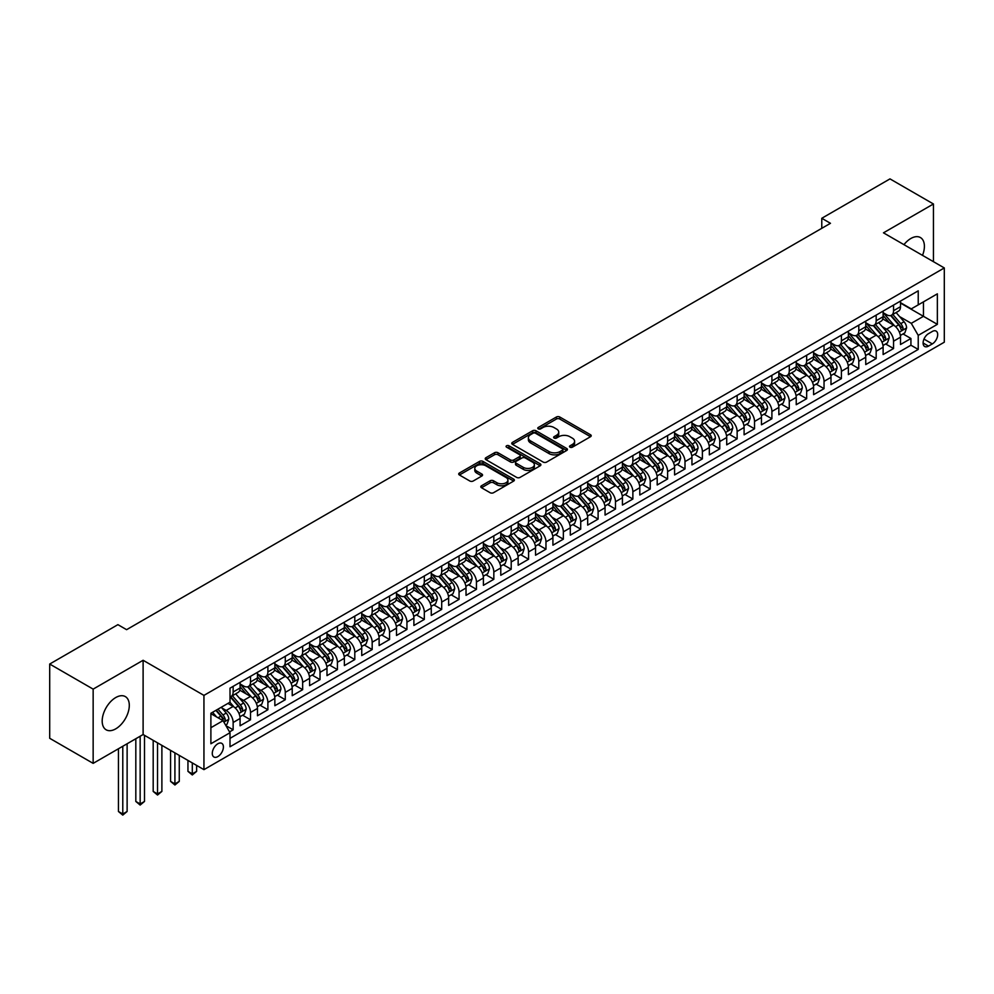 <?xml version="1.0" encoding="UTF-8"?>
<svg xmlns="http://www.w3.org/2000/svg" width="994" height="994" viewBox="0 0 994 994"><rect width="100%" height="100%" fill="white"/><g stroke="black" fill="none" stroke-linecap="round" stroke-linejoin="round"><path stroke-width="1.49" d="M569.997 447.188A1.69 0.969 0 0 0 572.382 447.188L590.511 436.714A2.41 1.392 0 0 0 591.219 435.732A2.41 1.392 0 0 0 590.511 434.751L559.808 417.02A2.41 1.392 0 0 0 556.391 417.02L538.263 427.482A1.69 0.969 0 0 0 537.779 428.178A1.69 0.969 0 0 0 538.263 428.861A1.69 0.969 0 0 0 540.661 428.861L542.997 427.507A7.716 4.461 0 0 1 553.919 427.507L556.478 428.986A7.716 4.461 0 0 1 558.74 432.142A7.716 4.461 0 0 1 556.478 435.297L554.13 436.652A1.69 0.969 0 0 0 553.633 437.335A1.69 0.969 0 0 0 554.13 438.031A1.69 0.969 0 0 0 556.516 438.031L558.864 436.677A7.716 4.461 0 0 1 569.786 436.677L572.345 438.143A7.716 4.461 0 0 1 574.607 441.299A7.716 4.461 0 0 1 572.345 444.455L569.997 445.809A1.69 0.969 0 0 0 569.5 446.492A1.69 0.969 0 0 0 569.997 447.188L569.997 445.809M115.739 728.851A19.172 11.071 120 0 0 128.263 711.965A19.172 11.071 120 0 0 125.331 696.595A19.172 11.071 120 0 0 115.739 697.552A19.172 11.071 120 0 0 103.214 714.45A19.172 11.071 120 0 0 106.159 729.807A19.172 11.071 120 0 0 115.739 728.851M922.519 255.371A19.172 11.071 120 0 0 920.432 237.554A19.172 11.071 120 0 0 910.839 238.498A19.172 11.071 120 0 0 903.956 244.661M217.848 756.596A7.865 4.535 120 0 0 222.979 749.675A7.865 4.535 120 0 0 221.774 743.363A7.865 4.535 120 0 0 217.848 743.76A7.865 4.535 120 0 0 212.704 750.694A7.865 4.535 120 0 0 213.909 756.993A7.865 4.535 120 0 0 217.848 756.596M481.506 485.768A2.41 1.392 0 0 0 480.798 486.749A2.41 1.392 0 0 0 481.506 487.743L490.117 492.713A2.41 1.392 0 0 0 493.533 492.713L513.662 481.084A2.41 1.392 0 0 0 514.37 480.102A2.41 1.392 0 0 0 513.662 479.12L482.96 461.39A2.41 1.392 0 0 0 479.543 461.39L459.414 473.007A2.41 1.392 0 0 0 458.706 474.001A2.41 1.392 0 0 0 459.414 474.983L469.814 480.997A2.41 1.392 0 0 0 473.231 480.997L481.841 476.014A2.41 1.392 0 0 0 482.55 475.033A2.41 1.392 0 0 0 481.841 474.051L476.685 471.069A6.449 3.728 0 0 1 474.797 468.435A6.449 3.728 0 0 1 478.785 464.993A6.449 3.728 0 0 1 485.817 465.801L506.033 477.468A6.449 3.728 0 0 1 507.922 480.102A6.449 3.728 0 0 1 503.933 483.544A6.449 3.728 0 0 1 496.901 482.736L493.533 480.798A2.41 1.392 0 0 0 490.117 480.798L481.506 485.768L481.506 487.743L490.117 482.798L490.117 480.798M143.111 660.277L93.15 689.128L49.7 664.042L49.7 738.293L93.15 763.367L143.111 734.529L203.944 769.642L203.944 695.39L143.111 660.277L143.111 734.529M933.441 261.683L933.441 203.981L883.467 232.832L944.3 267.945L203.944 695.39M933.441 203.981L889.99 178.895L821.777 218.282L821.777 228.322M49.7 664.042L117.913 624.654L126.598 629.674L830.462 223.302L821.777 218.282M543.171 462.086A2.41 1.392 0 0 0 546.588 462.086L566.717 450.456A2.41 1.392 0 0 0 567.425 449.474A2.41 1.392 0 0 0 566.717 448.493L536.014 430.762A2.41 1.392 0 0 0 532.598 430.762L512.469 442.38A2.41 1.392 0 0 0 511.761 443.374A2.41 1.392 0 0 0 512.469 444.355L543.171 462.086M507.251 447.548A1.69 0.969 0 0 1 508.965 447.785L508.965 445.784L540.189 463.8A2.41 1.392 0 0 1 540.898 464.794A2.41 1.392 0 0 1 540.189 465.776L520.061 477.393A2.41 1.392 0 0 1 516.644 477.393L485.942 459.663L494.552 454.73L494.552 452.73L485.942 457.7A2.41 1.392 0 0 0 485.234 458.681A2.41 1.392 0 0 0 485.942 459.663L485.942 457.7M494.552 454.73A2.41 1.392 0 0 1 497.969 454.73L497.969 452.73A2.41 1.392 0 0 0 494.552 452.73M497.969 452.73L510.419 459.911A2.41 1.392 0 0 0 513.836 459.911L519.551 456.619A2.41 1.392 0 0 0 520.247 455.625A2.41 1.392 0 0 0 519.551 454.643L506.58 447.163A1.69 0.969 0 0 1 506.083 446.468A1.69 0.969 0 0 1 507.126 445.573A1.69 0.969 0 0 1 508.965 445.784M229.527 731.895L233.143 729.807L225.924 725.645M221.824 707.927L226.185 710.449A9.828 5.678 60 0 1 233.143 722.489L240.088 718.476L240.088 725.794L250.513 719.78L242.611 715.208M239.206 697.887L243.567 700.41A9.828 5.678 60 0 1 250.513 712.449L257.471 708.436L257.471 715.767L267.895 709.741L259.993 705.181M256.576 687.86L260.95 690.383A9.828 5.678 60 0 1 267.895 702.423L274.853 698.409L274.853 705.728L285.278 699.714L277.363 695.141M273.959 677.821L278.32 680.343A9.828 5.678 60 0 1 285.278 692.383L292.224 688.37L292.224 695.701L302.661 689.674L294.746 685.114M291.341 667.794L295.703 670.304A9.828 5.678 60 0 1 302.661 682.344L309.606 678.33L309.606 685.661L320.031 679.635L312.128 675.075M308.724 657.755L313.085 660.277A9.828 5.678 60 0 1 320.031 672.317L326.989 668.303L326.989 675.622L337.413 669.608L329.511 665.036M326.094 647.728L330.468 650.238A9.828 5.678 60 0 1 337.413 662.277L344.371 658.264L344.371 665.595L354.796 659.569L346.881 655.009M343.477 637.688L347.838 640.211A9.828 5.678 60 0 1 354.796 652.25L361.741 648.237L361.741 655.555L372.178 649.542L364.264 644.969M360.859 627.649L365.22 630.171A9.828 5.678 60 0 1 372.178 642.211L379.124 638.198L379.124 645.528L389.549 639.502L381.646 634.942M378.242 617.622L382.603 620.144A9.828 5.678 60 0 1 389.549 632.184L396.507 628.171L396.507 635.489L406.931 629.475L399.029 624.903M395.612 607.582L399.986 610.105A9.828 5.678 60 0 1 406.931 622.145L413.889 618.131L413.889 625.462L424.314 619.436L416.399 614.876M412.995 597.556L417.356 600.078A9.828 5.678 60 0 1 424.314 612.118L431.259 608.104L431.259 615.423L441.696 609.409L433.782 604.837M430.377 587.516L434.738 590.038A9.828 5.678 60 0 1 441.696 602.078L448.642 598.065L448.642 605.396L459.066 599.37L451.164 594.81M447.76 577.489L452.121 579.999A9.828 5.678 60 0 1 459.066 592.039L466.024 588.026L466.024 595.356L476.449 589.33L468.547 584.77M465.13 567.45L469.491 569.972A9.828 5.678 60 0 1 476.449 582.012L483.395 577.999L483.395 585.317L493.832 579.303L485.917 574.731M482.512 557.423L486.874 559.933A9.828 5.678 60 0 1 493.832 571.972L500.777 567.959L500.777 575.29L511.202 569.264L503.299 564.704M499.895 547.383L504.256 549.906A9.828 5.678 60 0 1 511.202 561.945L518.16 557.932L518.16 565.251L528.584 559.237L520.682 554.664M517.278 537.344L521.639 539.866A9.828 5.678 60 0 1 528.584 551.906L535.542 547.893L535.542 555.224L545.967 549.197L538.065 544.637M534.648 527.317L539.009 529.839A9.828 5.678 60 0 1 545.967 541.879L552.913 537.866L552.913 545.184L563.349 539.17L555.435 534.598M552.03 517.278L556.391 519.8A9.828 5.678 60 0 1 563.349 531.84L570.295 527.826L570.295 535.157L580.72 529.131L572.817 524.571M569.413 507.251L573.774 509.773A9.828 5.678 60 0 1 580.72 521.813L587.678 517.799L587.678 525.118L598.102 519.104L590.2 514.532M586.783 497.211L591.157 499.733A9.828 5.678 60 0 1 598.102 511.773L605.06 507.76L605.06 515.091L615.485 509.065L607.57 504.505M604.166 487.184L608.527 489.694A9.828 5.678 60 0 1 615.485 501.746L622.43 497.721L622.43 505.051L632.867 499.025L624.953 494.465M621.548 477.145L625.909 479.667A9.828 5.678 60 0 1 632.867 491.707L639.813 487.694L639.813 495.012L650.238 488.998L642.335 484.426M638.931 467.118L643.292 469.628A9.828 5.678 60 0 1 650.238 481.668L657.196 477.654L657.196 484.985L667.62 478.959L659.718 474.399M656.301 457.078L660.675 459.601A9.828 5.678 60 0 1 667.62 471.641L674.578 467.627L674.578 474.946L685.003 468.932L677.088 464.36M673.683 447.039L678.045 449.561A9.828 5.678 60 0 1 685.003 461.601L691.948 457.588L691.948 464.919L702.385 458.893L694.471 454.333M691.066 437.012L695.427 439.534A9.828 5.678 60 0 1 702.385 451.574L709.331 447.561L709.331 454.879L719.755 448.866L711.853 444.293M708.449 426.973L712.81 429.495A9.828 5.678 60 0 1 719.755 441.535L726.713 437.522L726.713 444.852L737.138 438.826L729.236 434.266M725.819 416.946L730.192 419.468A9.828 5.678 60 0 1 737.138 431.508L744.096 427.495L744.096 434.813L754.521 428.799L746.606 424.227M743.201 406.906L747.563 409.429A9.828 5.678 60 0 1 754.521 421.468L761.466 417.455L761.466 424.786L771.903 418.76L763.988 414.2M760.584 396.879L764.945 399.389A9.828 5.678 60 0 1 771.903 411.441L778.849 407.428L778.849 414.746L789.273 408.72L781.371 404.16M777.967 386.84L782.328 389.362A9.828 5.678 60 0 1 789.273 401.402L796.231 397.389L796.231 404.707L806.656 398.693L798.754 394.133M795.337 376.813L799.71 379.323A9.828 5.678 60 0 1 806.656 391.363L813.601 387.349L813.601 394.68L824.038 388.654L816.124 384.094M812.719 366.774L817.08 369.296A9.828 5.678 60 0 1 824.038 381.336L830.984 377.322L830.984 384.641L841.409 378.627L833.506 374.055M830.102 356.734L834.463 359.256A9.828 5.678 60 0 1 841.409 371.296L848.367 367.283L848.367 374.614L858.791 368.588L850.889 364.028M847.484 346.707L851.846 349.229A9.828 5.678 60 0 1 858.791 361.269L865.749 357.256L865.749 364.574L876.174 358.561L868.271 353.988M864.855 336.668L869.216 339.19A9.828 5.678 60 0 1 876.174 351.23L883.119 347.217L883.119 354.547L893.556 348.521L893.556 341.203A9.828 5.678 -120 0 0 886.598 329.163L882.237 326.641M885.642 343.961L893.556 348.521M240.088 718.476A9.828 5.678 -120 0 0 233.143 706.436L227.924 703.417M257.471 708.436A9.828 5.678 -120 0 0 250.513 696.396L239.765 690.196M274.853 698.409A9.828 5.678 -120 0 0 267.895 686.357L257.148 680.157M292.224 688.37A9.828 5.678 -120 0 0 285.278 676.33L274.53 670.13M309.606 678.33A9.828 5.678 -120 0 0 302.661 666.291L291.913 660.091M326.989 668.303A9.828 5.678 -120 0 0 320.031 656.264L309.283 650.051M344.371 658.264A9.828 5.678 -120 0 0 337.413 646.224L326.666 640.024M361.741 648.237A9.828 5.678 -120 0 0 354.796 636.197L344.048 629.985M379.124 638.198A9.828 5.678 -120 0 0 372.178 626.158L361.431 619.958M396.507 628.171A9.828 5.678 -120 0 0 389.549 616.131L378.801 609.918M413.889 618.131A9.828 5.678 -120 0 0 406.931 606.091L396.184 599.891M431.259 608.104A9.828 5.678 -120 0 0 424.314 596.065L413.566 589.852M448.642 598.065A9.828 5.678 -120 0 0 441.696 586.025L430.936 579.825M466.024 588.026A9.828 5.678 -120 0 0 459.066 575.986L448.319 569.786M483.395 577.999A9.828 5.678 -120 0 0 476.449 565.959L465.701 559.746M500.777 567.959A9.828 5.678 -120 0 0 493.832 555.919L483.084 549.719M518.16 557.932A9.828 5.678 -120 0 0 511.202 545.892L500.454 539.68M535.542 547.893A9.828 5.678 -120 0 0 528.584 535.853L517.837 529.653M552.913 537.866A9.828 5.678 -120 0 0 545.967 525.826L535.219 519.613M570.295 527.826A9.828 5.678 -120 0 0 563.349 515.787L552.602 509.587M587.678 517.799A9.828 5.678 -120 0 0 580.72 505.76L569.972 499.547M605.06 507.76A9.828 5.678 -120 0 0 598.102 495.72L587.355 489.52M622.43 497.721A9.828 5.678 -120 0 0 615.485 485.681L604.737 479.481M639.813 487.694A9.828 5.678 -120 0 0 632.867 475.654L622.12 469.441M657.196 477.654A9.828 5.678 -120 0 0 650.238 465.614L639.49 459.414M674.578 467.627A9.828 5.678 -120 0 0 667.62 455.587L656.872 449.375M691.948 457.588A9.828 5.678 -120 0 0 685.003 445.548L674.255 439.348M709.331 447.561A9.828 5.678 -120 0 0 702.385 435.521L691.638 429.309M726.713 437.522A9.828 5.678 -120 0 0 719.755 425.482L709.008 419.282M744.096 427.495A9.828 5.678 -120 0 0 737.138 415.455L726.39 409.242M761.466 417.455A9.828 5.678 -120 0 0 754.521 405.415L743.773 399.215M778.849 407.428A9.828 5.678 -120 0 0 771.903 395.376L761.155 389.176M796.231 397.389A9.828 5.678 -120 0 0 789.273 385.349L778.526 379.136M813.601 387.349A9.828 5.678 -120 0 0 806.656 375.31L795.908 369.109M830.984 377.322A9.828 5.678 -120 0 0 824.038 365.283L813.291 359.07M848.367 367.283A9.828 5.678 -120 0 0 841.409 355.243L830.661 349.043M865.749 357.256A9.828 5.678 -120 0 0 858.791 345.216L848.044 339.004M883.119 347.217A9.828 5.678 -120 0 0 876.174 335.177L865.426 328.977M932.31 331.462L928.483 333.673A7.617 4.398 120 0 0 923.513 340.383A7.617 4.398 120 0 0 924.681 346.496A7.617 4.398 120 0 0 928.483 346.111L932.31 343.912A7.617 4.398 120 0 0 937.28 337.19A7.617 4.398 120 0 0 936.112 331.089A7.617 4.398 120 0 0 932.31 331.462M203.944 769.642L944.3 342.197L944.3 267.945M210.89 727.707L223.054 720.675L230.012 732.715L230.012 746.767L918.232 349.428L918.232 335.376L911.274 323.336L899.62 316.601M230.012 732.715L210.89 743.76L210.89 713.257L230.012 702.211L230.012 688.171L918.232 290.832L918.232 304.872L937.354 293.839L937.354 324.342L918.232 335.376M240.088 683.959L243.567 685.959A9.828 5.678 60 0 0 248.488 686.444L255.433 682.431A9.828 5.678 -120 0 0 257.471 677.933L257.471 672.317M257.471 673.92L260.95 675.932A9.828 5.678 60 0 0 265.858 676.417L272.816 672.404A9.828 5.678 -120 0 0 274.853 667.906L274.853 662.277M274.853 663.893L278.32 665.893A9.828 5.678 60 0 0 283.24 666.378L290.198 662.364A9.828 5.678 -120 0 0 292.224 657.866L292.224 652.25M292.224 653.853L295.703 655.866A9.828 5.678 60 0 0 300.623 656.351L307.568 652.337A9.828 5.678 -120 0 0 309.606 647.827L309.606 642.211M309.606 643.814L313.085 645.827A9.828 5.678 60 0 0 317.993 646.311L324.951 642.298A9.828 5.678 -120 0 0 326.989 637.8L326.989 632.184M326.989 633.787L330.468 635.787A9.828 5.678 60 0 0 335.376 636.284L342.334 632.271A9.828 5.678 -120 0 0 344.371 627.761L344.371 622.145M344.371 623.747L347.838 625.76A9.828 5.678 60 0 0 352.758 626.245L359.704 622.232A9.828 5.678 -120 0 0 361.741 617.734L361.741 612.118M361.741 613.72L365.22 615.721A9.828 5.678 60 0 0 370.141 616.205L377.086 612.192A9.828 5.678 -120 0 0 379.124 607.694L379.124 602.078M379.124 603.681L382.603 605.694A9.828 5.678 60 0 0 387.511 606.178L394.469 602.165A9.828 5.678 -120 0 0 396.507 597.667L396.507 592.039M396.507 593.654L399.986 595.654A9.828 5.678 60 0 0 404.893 596.139L411.851 592.126A9.828 5.678 -120 0 0 413.889 587.628L413.889 582.012M413.889 583.615L417.356 585.628A9.828 5.678 60 0 0 422.276 586.112L429.222 582.099A9.828 5.678 -120 0 0 431.259 577.601L431.259 571.972M431.259 573.588L434.738 575.588A9.828 5.678 60 0 0 439.659 576.073L446.604 572.059A9.828 5.678 -120 0 0 448.642 567.562L448.642 561.945M448.642 563.548L452.121 565.561A9.828 5.678 60 0 0 457.029 566.046L463.987 562.032A9.828 5.678 -120 0 0 466.024 557.522L466.024 551.906M466.024 553.509L469.491 555.522A9.828 5.678 60 0 0 474.411 556.006L481.369 551.993A9.828 5.678 -120 0 0 483.395 547.495L483.395 541.879M483.395 543.482L486.874 545.482A9.828 5.678 60 0 0 491.794 545.979L498.739 541.966A9.828 5.678 -120 0 0 500.777 537.456L500.777 531.84M500.777 533.443L504.256 535.455A9.828 5.678 60 0 0 509.176 535.94L516.122 531.927A9.828 5.678 -120 0 0 518.16 527.429L518.16 521.813M518.16 523.416L521.639 525.416A9.828 5.678 60 0 0 526.547 525.913L533.505 521.887A9.828 5.678 -120 0 0 535.542 517.389L535.542 511.773M535.542 513.376L539.009 515.389A9.828 5.678 60 0 0 543.929 515.874L550.887 511.86A9.828 5.678 -120 0 0 552.913 507.362L552.913 501.734M552.913 503.349L556.391 505.35A9.828 5.678 60 0 0 561.312 505.834L568.257 501.821A9.828 5.678 -120 0 0 570.295 497.323L570.295 491.707M570.295 493.31L573.774 495.323A9.828 5.678 60 0 0 578.694 495.807L585.64 491.794A9.828 5.678 -120 0 0 587.678 487.296L587.678 481.668M587.678 483.283L591.157 485.283A9.828 5.678 60 0 0 596.065 485.768L603.023 481.755A9.828 5.678 -120 0 0 605.06 477.257L605.06 471.641M605.06 473.243L608.527 475.256A9.828 5.678 60 0 0 613.447 475.741L620.405 471.728A9.828 5.678 -120 0 0 622.43 467.217L622.43 461.601M622.43 463.204L625.909 465.217A9.828 5.678 60 0 0 630.83 465.701L637.775 461.688A9.828 5.678 -120 0 0 639.813 457.19L639.813 451.574M639.813 453.177L643.292 455.177A9.828 5.678 60 0 0 648.2 455.674L655.158 451.661A9.828 5.678 -120 0 0 657.196 447.151L657.196 441.535M657.196 443.138L660.675 445.15A9.828 5.678 60 0 0 665.582 445.635L672.54 441.622A9.828 5.678 -120 0 0 674.578 437.124L674.578 431.508M674.578 433.111L678.045 435.111A9.828 5.678 60 0 0 682.965 435.608L689.911 431.582A9.828 5.678 -120 0 0 691.948 427.085L691.948 421.468M691.948 423.071L695.427 425.084A9.828 5.678 60 0 0 700.348 425.569L707.293 421.555A9.828 5.678 -120 0 0 709.331 417.058L709.331 411.429M709.331 413.044L712.81 415.045A9.828 5.678 60 0 0 717.718 415.529L724.676 411.516A9.828 5.678 -120 0 0 726.713 407.018L726.713 401.402M726.713 403.005L730.192 405.018A9.828 5.678 60 0 0 735.1 405.502L742.058 401.489A9.828 5.678 -120 0 0 744.096 396.991L744.096 391.363M744.096 392.978L747.563 394.978A9.828 5.678 60 0 0 752.483 395.463L759.428 391.45A9.828 5.678 -120 0 0 761.466 386.952L761.466 381.336M761.466 382.938L764.945 384.951A9.828 5.678 60 0 0 769.865 385.436L776.811 381.423A9.828 5.678 -120 0 0 778.849 376.925L778.849 371.296M778.849 372.899L782.328 374.912A9.828 5.678 60 0 0 787.236 375.397L794.194 371.383A9.828 5.678 -120 0 0 796.231 366.885L796.231 361.269M796.231 362.872L799.71 364.873A9.828 5.678 60 0 0 804.618 365.37L811.576 361.356A9.828 5.678 -120 0 0 813.601 356.846L813.601 351.23M813.601 352.833L817.08 354.846A9.828 5.678 60 0 0 822.001 355.33L828.946 351.317A9.828 5.678 -120 0 0 830.984 346.819L830.984 341.203M830.984 342.806L834.463 344.806A9.828 5.678 60 0 0 839.383 345.303L846.329 341.29A9.828 5.678 -120 0 0 848.367 336.78L848.367 331.164M848.367 332.766L851.846 334.779A9.828 5.678 60 0 0 856.753 335.264L863.711 331.25A9.828 5.678 -120 0 0 865.749 326.753L865.749 321.124M865.749 322.739L869.216 324.74A9.828 5.678 60 0 0 874.136 325.224L881.094 321.211A9.828 5.678 -120 0 0 883.119 316.713L883.119 311.097M230.012 738.343L910.926 345.216L910.926 338.494L900.502 344.508L900.502 337.19A9.828 5.678 -120 0 0 893.556 325.15L882.809 318.937M883.119 312.7L886.598 314.713A9.828 5.678 -120 0 0 891.519 315.197A9.828 5.678 -120 0 0 893.556 310.7L893.556 305.071M891.519 315.197L898.464 311.184A9.828 5.678 -120 0 0 900.502 306.686L900.502 301.058M233.143 686.357L233.143 691.986A9.828 5.678 60 0 1 231.105 696.483A9.828 5.678 60 0 1 230.012 696.881M231.105 696.483L238.051 692.47A9.828 5.678 -120 0 0 240.088 687.972L240.088 682.344M250.513 676.33L250.513 681.946A9.828 5.678 60 0 1 248.488 686.444M267.895 666.291L267.895 671.919A9.828 5.678 60 0 1 265.858 676.417M285.278 656.264L285.278 661.88A9.828 5.678 60 0 1 283.24 666.378M302.661 646.224L302.661 651.84A9.828 5.678 60 0 1 300.623 656.351M320.031 636.197L320.031 641.813A9.828 5.678 60 0 1 317.993 646.311M337.413 626.158L337.413 631.774A9.828 5.678 60 0 1 335.376 636.284M354.796 616.131L354.796 621.747A9.828 5.678 60 0 1 352.758 626.245M372.178 606.091L372.178 611.708A9.828 5.678 60 0 1 370.141 616.205M389.549 596.052L389.549 601.681A9.828 5.678 60 0 1 387.511 606.178M406.931 586.025L406.931 591.641A9.828 5.678 60 0 1 404.893 596.139M424.314 575.986L424.314 581.614A9.828 5.678 60 0 1 422.276 586.112M441.696 565.959L441.696 571.575A9.828 5.678 60 0 1 439.659 576.073M459.066 555.919L459.066 561.535A9.828 5.678 60 0 1 457.029 566.046M476.449 545.892L476.449 551.508A9.828 5.678 60 0 1 474.411 556.006M493.832 535.853L493.832 541.469A9.828 5.678 60 0 1 491.794 545.979M511.202 525.826L511.202 531.442A9.828 5.678 60 0 1 509.176 535.94M528.584 515.787L528.584 521.403A9.828 5.678 60 0 1 526.547 525.913M545.967 505.747L545.967 511.376A9.828 5.678 60 0 1 543.929 515.874M563.349 495.72L563.349 501.336A9.828 5.678 60 0 1 561.312 505.834M580.72 485.681L580.72 491.309A9.828 5.678 60 0 1 578.694 495.807M598.102 475.654L598.102 481.27A9.828 5.678 60 0 1 596.065 485.768M615.485 465.614L615.485 471.243A9.828 5.678 60 0 1 613.447 475.741M632.867 455.587L632.867 461.204A9.828 5.678 60 0 1 630.83 465.701M650.238 445.548L650.238 451.164A9.828 5.678 60 0 1 648.2 455.674M667.62 435.521L667.62 441.137A9.828 5.678 60 0 1 665.582 445.635M685.003 425.482L685.003 431.098A9.828 5.678 60 0 1 682.965 435.608M702.385 415.455L702.385 421.071A9.828 5.678 60 0 1 700.348 425.569M719.755 405.415L719.755 411.031A9.828 5.678 60 0 1 717.718 415.529M737.138 395.376L737.138 401.004A9.828 5.678 60 0 1 735.1 405.502M754.521 385.349L754.521 390.965A9.828 5.678 60 0 1 752.483 395.463M771.903 375.31L771.903 380.938A9.828 5.678 60 0 1 769.865 385.436M789.273 365.283L789.273 370.899A9.828 5.678 60 0 1 787.236 375.397M806.656 355.243L806.656 360.859A9.828 5.678 60 0 1 804.618 365.37M824.038 345.216L824.038 350.832A9.828 5.678 60 0 1 822.001 355.33M841.409 335.177L841.409 340.793A9.828 5.678 60 0 1 839.383 345.303M858.791 325.15L858.791 330.766A9.828 5.678 60 0 1 856.753 335.264M876.174 315.11L876.174 320.727A9.828 5.678 60 0 1 874.136 325.224M876.174 351.23L876.174 358.561M858.791 361.269L858.791 368.588M841.409 371.296L841.409 378.627M824.038 381.336L824.038 388.654M806.656 391.363L806.656 398.693M789.273 401.402L789.273 408.72M771.903 411.441L771.903 418.76M754.521 421.468L754.521 428.799M737.138 431.508L737.138 438.826M719.755 441.535L719.755 448.866M702.385 451.574L702.385 458.893M685.003 461.601L685.003 468.932M667.62 471.641L667.62 478.959M650.238 481.668L650.238 488.998M632.867 491.707L632.867 499.025M615.485 501.746L615.485 509.065M598.102 511.773L598.102 519.104M580.72 521.813L580.72 529.131M563.349 531.84L563.349 539.17M545.967 541.879L545.967 549.197M528.584 551.906L528.584 559.237M511.202 561.945L511.202 569.264M493.832 571.972L493.832 579.303M476.449 582.012L476.449 589.33M459.066 592.039L459.066 599.37M441.696 602.078L441.696 609.409M424.314 612.118L424.314 619.436M406.931 622.145L406.931 629.475M389.549 632.184L389.549 639.502M372.178 642.211L372.178 649.542M354.796 652.25L354.796 659.569M337.413 662.277L337.413 669.608M320.031 672.317L320.031 679.635M302.661 682.344L302.661 689.674M285.278 692.383L285.278 699.714M267.895 702.423L267.895 709.741M250.513 712.449L250.513 719.78M233.143 722.489L233.143 729.807M223.054 720.675L210.89 713.655M911.274 323.336L923.451 316.316L923.451 301.865L937.354 293.839M900.502 303.071L937.354 324.342M900.502 302.673L911.274 308.885L918.232 304.872M93.15 689.128L93.15 763.367M903.024 333.922L910.926 338.494M910.926 345.216L918.232 349.428M570.668 447.424L572.345 446.455A7.716 4.461 0 0 0 574.607 443.312L574.607 441.299M558.74 432.142L558.74 434.142A7.716 4.461 0 0 1 556.478 437.298L554.814 438.267M590.511 434.751L590.511 436.714L559.808 419.033A2.41 1.392 0 0 0 556.391 419.033L538.947 429.11M566.717 448.493L566.717 450.456L536.014 432.763A2.41 1.392 0 0 0 532.598 432.763L512.494 444.368L512.469 442.38M562.455 450.158A1.69 0.969 0 0 0 562.939 449.474A1.69 0.969 0 0 0 562.455 448.791L535.493 433.222A1.69 0.969 0 0 0 533.107 433.222L530.634 434.651A7.716 4.461 0 0 0 528.373 437.807A7.716 4.461 0 0 0 530.634 440.951L549.061 451.587A7.716 4.461 0 0 0 559.982 451.587L562.455 450.158L562.455 452.171A1.69 0.969 0 0 0 562.939 451.487L562.939 449.474M528.373 437.807L528.373 439.808A7.716 4.461 0 0 0 530.634 442.964L530.634 440.951M562.455 452.171L559.982 453.599A7.716 4.461 0 0 1 549.061 453.599L530.634 442.964M497.969 454.73L510.419 461.924A2.41 1.392 0 0 0 513.836 461.924L519.551 458.619A2.41 1.392 0 0 0 520.247 457.638L520.247 455.625M508.965 447.785L540.152 465.788M523.341 467.379A6.449 3.728 0 0 0 530.374 468.186A6.449 3.728 0 0 0 534.362 464.745A6.449 3.728 0 0 0 532.473 462.111L525.341 457.998A2.41 1.392 0 0 0 521.937 457.998L516.221 461.291A2.41 1.392 0 0 0 515.513 462.272A2.41 1.392 0 0 0 516.221 463.266L523.341 467.379L523.341 469.379A6.449 3.728 0 0 0 530.374 470.187A6.449 3.728 0 0 0 534.362 466.745L534.362 464.745M515.513 462.272L515.513 464.285A2.41 1.392 0 0 0 516.221 465.267L516.221 463.266M523.341 469.379L516.221 465.267M507.922 480.102L507.922 482.115A6.449 3.728 0 0 1 503.933 485.557A6.449 3.728 0 0 1 496.901 484.749L493.533 482.798A2.41 1.392 0 0 0 490.117 482.798M474.797 468.435L474.797 470.435A6.449 3.728 0 0 0 476.685 473.069L476.685 471.069M481.817 476.039L476.685 473.069M513.662 479.12L513.662 481.084L482.96 463.403A2.41 1.392 0 0 0 479.543 463.403L459.452 474.995M900.353 335.463L904.851 332.866L906.59 327.858A6.511 3.765 -120 0 0 904.055 321.733L896.103 312.538M894.513 325.783L885.107 314.874A18.799 10.859 -120 0 0 883.119 312.812M889.357 322.715L884.088 316.626A15.606 9.008 -120 0 0 883.119 315.57M890.636 315.545L898.663 324.852A6.511 3.765 60 0 1 900.986 329.337C901.968 330.642 902.664 330.244 903.074 328.132A6.511 3.765 -120 0 0 900.75 323.646L892.811 314.452M891.109 315.396L899.732 325.386A3.317 1.913 60 0 1 900.564 326.691L903.074 328.132M900.986 329.337L901.459 330.107M882.983 345.502L887.468 342.905L889.208 337.885A6.511 3.765 -120 0 0 886.673 331.772L878.733 322.578M877.143 335.81L867.725 324.914A18.799 10.859 -120 0 0 865.749 322.839M871.974 332.754L866.706 326.653A15.606 9.008 -120 0 0 865.749 325.61M873.254 325.585L881.28 334.879A6.511 3.765 60 0 1 883.604 339.364C884.585 340.681 885.281 340.271 885.691 338.159A6.511 3.765 -120 0 0 883.368 333.673L875.428 324.479M873.726 325.436L882.349 335.425A3.317 1.913 60 0 1 883.194 336.717L885.691 338.159M883.604 339.364L884.076 340.147M865.6 355.529L870.085 352.932L871.825 347.925A6.511 3.765 -120 0 0 869.29 341.799L861.351 332.617M859.76 345.85L850.342 334.941A18.799 10.859 -120 0 0 848.367 332.878M854.591 342.793L849.323 336.693A15.606 9.008 -120 0 0 848.367 335.637M855.871 335.612L863.898 344.918A6.511 3.765 60 0 1 866.221 349.403C867.203 350.708 867.899 350.31 868.309 348.198A6.511 3.765 -120 0 0 865.985 343.713L858.046 334.518M856.343 335.463L864.979 345.452A3.317 1.913 60 0 1 865.811 346.757L868.309 348.198M866.221 349.403L866.693 350.174M848.217 365.568L852.715 362.972L854.442 357.952A6.511 3.765 -120 0 0 851.908 351.839L843.968 342.644M842.378 355.877L832.96 344.98A18.799 10.859 -120 0 0 830.984 342.905M837.221 352.82L831.953 346.72A15.606 9.008 -120 0 0 830.984 345.676M838.489 345.651L846.528 354.945A6.511 3.765 60 0 1 848.851 359.43C849.82 360.747 850.516 360.35 850.926 358.238A6.511 3.765 -120 0 0 848.615 353.74L840.663 344.558M838.961 345.502L847.596 355.492A3.317 1.913 60 0 1 848.429 356.784L850.926 358.238M848.851 359.43L849.323 360.213M830.835 375.595L835.333 373.011L837.072 367.991A6.511 3.765 -120 0 0 834.538 361.878L826.598 352.684M824.995 365.916L815.589 355.007A18.799 10.859 -120 0 0 813.601 352.945M819.839 362.86L814.571 356.759A15.606 9.008 -120 0 0 813.601 355.703M821.119 355.69L829.145 364.984A6.511 3.765 60 0 1 831.469 369.47C832.45 370.774 833.146 370.377 833.556 368.265A6.511 3.765 -120 0 0 831.232 363.779L823.293 354.585M821.591 355.529L830.214 365.519A3.317 1.913 60 0 1 831.046 366.823L833.556 368.265M831.469 369.47L831.941 370.24M813.465 385.635L817.95 383.038L819.69 378.018A6.511 3.765 -120 0 0 817.155 371.905L809.215 362.711M807.625 375.943L798.207 365.046A18.799 10.859 -120 0 0 796.231 362.984M802.456 372.887L797.188 366.786A15.606 9.008 -120 0 0 796.231 365.742M803.736 365.717L811.763 375.011A6.511 3.765 60 0 1 814.086 379.509C815.068 380.814 815.763 380.416 816.173 378.304A6.511 3.765 -120 0 0 813.85 373.819L805.91 364.624M804.208 365.568L812.831 375.558A3.317 1.913 60 0 1 813.676 376.85L816.173 378.304M814.086 379.509L814.558 380.28M796.082 395.662L800.568 393.077L802.307 388.058A6.511 3.765 -120 0 0 799.772 381.944L791.833 372.75M790.242 385.983L780.824 375.086A18.799 10.859 -120 0 0 778.849 373.011M785.074 382.926L779.805 376.825A15.606 9.008 -120 0 0 778.849 375.782M786.353 375.757L794.392 385.051A6.511 3.765 60 0 1 796.703 389.536C797.685 390.853 798.381 390.443 798.791 388.331A6.511 3.765 -120 0 0 796.467 383.846L788.528 374.651M786.826 375.595L795.461 385.597A3.317 1.913 60 0 1 796.293 386.89L798.791 388.331M796.703 389.536L797.188 390.307M778.7 405.701L783.197 403.104L784.937 398.085A6.511 3.765 -120 0 0 782.39 391.971L774.45 382.777M772.86 396.022L763.442 385.113A18.799 10.859 -120 0 0 761.466 383.05M767.703 392.953L762.435 386.865A15.606 9.008 -120 0 0 761.466 385.809M768.971 385.784L777.01 395.09A6.511 3.765 60 0 1 779.333 399.576C780.302 400.88 780.998 400.483 781.421 398.37A6.511 3.765 -120 0 0 779.097 393.885L771.158 384.69M769.443 385.635L778.078 395.624A3.317 1.913 60 0 1 778.911 396.929L781.421 398.37M779.333 399.576L779.805 400.346M761.329 415.728L765.815 413.144L767.554 408.124A6.511 3.765 -120 0 0 765.02 402.011L757.08 392.816M755.49 406.049L746.072 395.152A18.799 10.859 -120 0 0 744.096 393.077M750.321 402.992L745.053 396.892A15.606 9.008 -120 0 0 744.096 395.848M751.601 395.823L759.627 405.117A6.511 3.765 60 0 1 761.951 409.603C762.932 410.92 763.628 410.51 764.038 408.397A6.511 3.765 -120 0 0 761.715 403.912L753.775 394.717M752.073 395.674L760.696 405.664A3.317 1.913 60 0 1 761.541 406.956L764.038 408.397M761.951 409.603L762.423 410.373M743.947 425.767L748.432 423.171L750.172 418.163A6.511 3.765 -120 0 0 747.637 412.038L739.698 402.843M738.107 416.088L728.689 405.179A18.799 10.859 -120 0 0 726.713 403.117M732.938 413.019L727.67 406.931A15.606 9.008 -120 0 0 726.713 405.875M734.218 405.85L742.245 415.157A6.511 3.765 60 0 1 744.568 419.642C745.55 420.947 746.245 420.549 746.656 418.437A6.511 3.765 -120 0 0 744.332 413.951L736.392 404.757M734.69 405.701L743.313 415.691A3.317 1.913 60 0 1 744.158 416.995L746.656 418.437M744.568 419.642L745.04 420.412M726.564 435.807L731.05 433.21L732.789 428.19A6.511 3.765 -120 0 0 730.255 422.077L722.315 412.883M720.725 426.115L711.306 415.219A18.799 10.859 -120 0 0 709.331 413.144M715.556 423.059L710.288 416.958A15.606 9.008 -120 0 0 709.331 415.914M716.836 415.89L724.874 425.183A6.511 3.765 60 0 1 727.186 429.669C728.167 430.986 728.863 430.576 729.273 428.464A6.511 3.765 -120 0 0 726.949 423.978L719.01 414.784M717.308 415.74L725.943 425.73A3.317 1.913 60 0 1 726.776 427.022L729.273 428.464M727.186 429.669L727.67 430.452M709.182 445.834L713.68 443.237L715.419 438.23A6.511 3.765 -120 0 0 712.872 432.104L704.932 422.922M703.342 436.155L693.924 425.246A18.799 10.859 -120 0 0 691.948 423.183M698.186 433.098L692.917 426.998A15.606 9.008 -120 0 0 691.948 425.941M699.453 425.917L707.492 435.223A6.511 3.765 60 0 1 709.815 439.708C710.797 441.013 711.48 440.615 711.903 438.503A6.511 3.765 -120 0 0 709.579 434.018L701.64 424.823M699.925 425.767L708.56 435.757A3.317 1.913 60 0 1 709.393 437.062L711.903 438.503M709.815 439.708L710.288 440.479M691.812 455.873L696.297 453.276L698.036 448.257A6.511 3.765 -120 0 0 695.502 442.144L687.562 432.949M685.972 446.182L676.554 435.285A18.799 10.859 -120 0 0 674.578 433.21M680.803 443.125L675.535 437.025A15.606 9.008 -120 0 0 674.578 435.981M682.083 435.956L690.109 445.25A6.511 3.765 60 0 1 692.433 449.735C693.414 451.052 694.11 450.655 694.52 448.542A6.511 3.765 -120 0 0 692.197 444.045L684.257 434.863M682.555 435.807L691.178 445.797A3.317 1.913 60 0 1 692.023 447.089L694.52 448.542M692.433 449.735L692.905 450.518M674.429 465.9L678.914 463.316L680.654 458.296A6.511 3.765 -120 0 0 678.119 452.183L670.18 442.989M668.589 456.221L659.171 445.312A18.799 10.859 -120 0 0 657.196 443.249M663.42 453.165L658.152 447.064A15.606 9.008 -120 0 0 657.196 446.008M664.7 445.995L672.727 455.289A6.511 3.765 60 0 1 675.05 459.775C676.032 461.079 676.728 460.682 677.138 458.569A6.511 3.765 -120 0 0 674.814 454.084L666.875 444.89M665.172 445.834L673.808 455.824A3.317 1.913 60 0 1 674.64 457.128L677.138 458.569M675.05 459.775L675.522 460.545M657.046 475.94L661.544 473.343L663.271 468.323A6.511 3.765 -120 0 0 660.737 462.21L652.797 453.016M651.207 466.248L641.789 455.351A18.799 10.859 -120 0 0 639.813 453.289M646.038 463.192L640.782 457.091A15.606 9.008 -120 0 0 639.813 456.047M647.318 456.022L655.357 465.316A6.511 3.765 60 0 1 657.68 469.814C658.649 471.119 659.345 470.721 659.755 468.609A6.511 3.765 -120 0 0 657.432 464.123L649.492 454.929M647.79 455.873L656.425 465.863A3.317 1.913 60 0 1 657.258 467.155L659.755 468.609M657.68 469.814L658.152 470.584M639.664 485.967L644.162 483.382L645.901 478.362A6.511 3.765 -120 0 0 643.354 472.249L635.414 463.055M633.824 476.288L624.406 465.378A18.799 10.859 -120 0 0 622.43 463.316M628.668 473.231L623.4 467.13A15.606 9.008 -120 0 0 622.43 466.087M629.935 466.062L637.974 475.356A6.511 3.765 60 0 1 640.298 479.841C641.279 481.158 641.975 480.748 642.385 478.636A6.511 3.765 -120 0 0 640.061 474.15L632.122 464.956M630.407 465.9L639.043 475.902A3.317 1.913 60 0 1 639.875 477.195L642.385 478.636M640.298 479.841L640.77 480.611M622.294 496.006L626.779 493.409L628.519 488.389A6.511 3.765 -120 0 0 625.984 482.276L618.044 473.082M616.454 486.327L607.036 475.418A18.799 10.859 -120 0 0 605.06 473.355M611.285 483.258L606.017 477.157A15.606 9.008 -120 0 0 605.06 476.114M612.565 476.089L620.591 485.395A6.511 3.765 60 0 1 622.915 489.88C623.897 491.185 624.592 490.787 625.002 488.675A6.511 3.765 -120 0 0 622.679 484.19L614.739 474.995M613.037 475.94L621.66 485.929A3.317 1.913 60 0 1 622.505 487.234L625.002 488.675M622.915 489.88L623.387 490.651M604.911 506.033L609.397 503.449L611.136 498.429A6.511 3.765 -120 0 0 608.601 492.316L600.662 483.121M599.071 496.354L589.653 485.457A18.799 10.859 -120 0 0 587.678 483.382M593.903 493.297L588.634 487.197A15.606 9.008 -120 0 0 587.678 486.153M595.182 486.128L603.209 495.422A6.511 3.765 60 0 1 605.532 499.907C606.514 501.224 607.21 500.814 607.62 498.702A6.511 3.765 -120 0 0 605.296 494.217L597.357 485.022M595.654 485.979L604.29 495.969A3.317 1.913 60 0 1 605.122 497.261L607.62 498.702M605.532 499.907L606.005 500.678M587.529 516.072L592.026 513.476L593.753 508.468A6.511 3.765 -120 0 0 591.219 502.343L583.279 493.148M581.689 506.393L572.271 495.484A18.799 10.859 -120 0 0 570.295 493.422M576.52 503.324L571.264 497.236A15.606 9.008 -120 0 0 570.295 496.18M577.8 496.155L585.839 505.461A6.511 3.765 60 0 1 588.162 509.947C589.131 511.251 589.827 510.854 590.237 508.742A6.511 3.765 -120 0 0 587.926 504.256L579.974 495.062M578.272 496.006L586.907 505.996A3.317 1.913 60 0 1 587.74 507.3L590.237 508.742M588.162 509.947L588.634 510.717M570.146 526.112L574.644 523.515L576.383 518.495A6.511 3.765 -120 0 0 573.849 512.382L565.897 503.188M564.306 516.42L554.888 505.524A18.799 10.859 -120 0 0 552.913 503.449M559.15 513.364L553.882 507.263A15.606 9.008 -120 0 0 552.913 506.219M560.43 506.194L568.456 515.488A6.511 3.765 60 0 1 570.78 519.974C571.761 521.291 572.457 520.881 572.867 518.769A6.511 3.765 -120 0 0 570.544 514.283L562.604 505.089M560.902 506.045L569.525 516.035A3.317 1.913 60 0 1 570.357 517.327L572.867 518.769M570.78 519.974L571.252 520.744M552.776 536.139L557.261 533.542L559.001 528.535A6.511 3.765 -120 0 0 556.466 522.409L548.526 513.227M546.936 526.46L537.518 515.551A18.799 10.859 -120 0 0 535.542 513.488M541.767 523.403L536.499 517.302A15.606 9.008 -120 0 0 535.542 516.246M543.047 516.221L551.074 525.528A6.511 3.765 60 0 1 553.397 530.013C554.379 531.318 555.074 530.92 555.484 528.808A6.511 3.765 -120 0 0 553.161 524.323L545.221 515.128M543.519 516.072L552.142 526.062A3.317 1.913 60 0 1 552.987 527.367L555.484 528.808M553.397 530.013L553.869 530.784M535.393 546.178L539.879 543.581L541.618 538.562A6.511 3.765 -120 0 0 539.083 532.449L531.144 523.254M529.553 536.487L520.135 525.59A18.799 10.859 -120 0 0 518.16 523.515M524.385 533.43L519.116 527.329A15.606 9.008 -120 0 0 518.16 526.286M525.664 526.261L533.691 535.555A6.511 3.765 60 0 1 536.014 540.04C536.996 541.357 537.692 540.96 538.102 538.847A6.511 3.765 -120 0 0 535.778 534.35L527.839 525.167M526.137 526.112L534.772 536.101A3.317 1.913 60 0 1 535.604 537.394L538.102 538.847M536.014 540.04L536.487 540.823M518.011 556.205L522.509 553.621L524.236 548.601A6.511 3.765 -120 0 0 521.701 542.488L513.761 533.293M512.171 546.526L502.753 535.617A18.799 10.859 -120 0 0 500.777 533.554M507.015 543.469L501.746 537.369A15.606 9.008 -120 0 0 500.777 536.313M508.282 536.288L516.321 545.594A6.511 3.765 60 0 1 518.644 550.08C519.613 551.384 520.309 550.987 520.719 548.874A6.511 3.765 -120 0 0 518.408 544.389L510.456 535.194M508.754 536.139L517.389 546.128A3.317 1.913 60 0 1 518.222 547.433L520.719 548.874M518.644 550.08L519.116 550.85M500.628 566.245L505.126 563.648L506.865 558.628A6.511 3.765 -120 0 0 504.331 552.515L496.391 543.32M494.788 556.553L485.383 545.656A18.799 10.859 -120 0 0 483.395 543.594M489.632 553.496L484.364 547.396A15.606 9.008 -120 0 0 483.395 546.352M490.912 546.327L498.938 555.621A6.511 3.765 60 0 1 501.262 560.119C502.243 561.424 502.939 561.026 503.349 558.914A6.511 3.765 -120 0 0 501.026 554.428L493.086 545.234M491.384 546.178L500.007 556.168A3.317 1.913 60 0 1 500.839 557.46L503.349 558.914M501.262 560.119L501.734 560.889M483.258 576.271L487.743 573.687L489.483 568.667A6.511 3.765 -120 0 0 486.948 562.554L479.009 553.36M477.418 566.592L468 555.683A18.799 10.859 -120 0 0 466.024 553.621M472.249 563.536L466.981 557.435A15.606 9.008 -120 0 0 466.024 556.391M473.529 556.367L481.556 565.661A6.511 3.765 60 0 1 483.879 570.146C484.861 571.463 485.557 571.053 485.967 568.941A6.511 3.765 -120 0 0 483.643 564.455L475.704 555.261M474.001 556.205L482.624 566.207A3.317 1.913 60 0 1 483.469 567.499L485.967 568.941M483.879 570.146L484.351 570.916M465.875 586.311L470.361 583.714L472.1 578.694A6.511 3.765 -120 0 0 469.566 572.581L461.626 563.387M460.036 576.632L450.617 565.723A18.799 10.859 -120 0 0 448.642 563.66M454.867 573.563L449.599 567.462A15.606 9.008 -120 0 0 448.642 566.418M456.147 566.394L464.186 575.7A6.511 3.765 60 0 1 466.497 580.185C467.478 581.49 468.174 581.092 468.584 578.98A6.511 3.765 -120 0 0 466.261 574.495L458.321 565.3M456.619 566.245L465.254 576.234A3.317 1.913 60 0 1 466.087 577.539L468.584 578.98M466.497 580.185L466.981 580.956M448.493 596.338L452.991 593.753L454.73 588.734A6.511 3.765 -120 0 0 452.183 582.621L444.243 573.426M442.653 586.659L433.235 575.762A18.799 10.859 -120 0 0 431.259 573.687M437.497 583.602L432.228 577.502A15.606 9.008 -120 0 0 431.259 576.458M438.764 576.433L446.803 585.727A6.511 3.765 60 0 1 449.126 590.212C450.096 591.529 450.791 591.119 451.214 589.007A6.511 3.765 -120 0 0 448.89 584.522L440.951 575.327M439.236 576.271L447.872 586.274A3.317 1.913 60 0 1 448.704 587.566L451.214 589.007M449.126 590.212L449.599 590.983M431.123 606.377L435.608 603.78L437.348 598.773A6.511 3.765 -120 0 0 434.813 592.648L426.873 583.453M425.283 596.698L415.865 585.789A18.799 10.859 -120 0 0 413.889 583.726M420.114 593.629L414.846 587.541A15.606 9.008 -120 0 0 413.889 586.485M421.394 586.46L429.42 595.766A6.511 3.765 60 0 1 431.744 600.252C432.725 601.556 433.421 601.159 433.831 599.047A6.511 3.765 -120 0 0 431.508 594.561L423.568 585.367M421.866 586.311L430.489 596.301A3.317 1.913 60 0 1 431.334 597.605L433.831 599.047M431.744 600.252L432.216 601.022M413.74 616.417L418.226 613.82L419.965 608.8A6.511 3.765 -120 0 0 417.43 602.687L409.491 593.493M407.9 606.725L398.482 595.828A18.799 10.859 -120 0 0 396.507 593.753M402.732 603.669L397.463 597.568A15.606 9.008 -120 0 0 396.507 596.524M404.011 596.499L412.038 605.793A6.511 3.765 60 0 1 414.361 610.279C415.343 611.596 416.039 611.186 416.449 609.073A6.511 3.765 -120 0 0 414.125 604.588L406.186 595.394M404.483 596.35L413.106 606.34A3.317 1.913 60 0 1 413.951 607.632L416.449 609.073M414.361 610.279L414.833 611.049M396.357 626.444L400.843 623.847L402.582 618.84A6.511 3.765 -120 0 0 400.048 612.714L392.108 603.532M390.518 616.765L381.1 605.855A18.799 10.859 -120 0 0 379.124 603.793M385.349 613.708L380.081 607.607A15.606 9.008 -120 0 0 379.124 606.551M386.629 606.526L394.668 615.833A6.511 3.765 60 0 1 396.979 620.318C397.96 621.623 398.656 621.225 399.066 619.113A6.511 3.765 -120 0 0 396.743 614.627L388.803 605.433M387.101 606.377L395.736 616.367A3.317 1.913 60 0 1 396.569 617.672L399.066 619.113M396.979 620.318L397.463 621.088M378.975 636.483L383.473 633.886L385.212 628.867A6.511 3.765 -120 0 0 382.665 622.753L374.726 613.559M373.135 626.792L363.717 615.895A18.799 10.859 -120 0 0 361.741 613.82M367.979 623.735L362.711 617.634A15.606 9.008 -120 0 0 361.741 616.591M369.246 616.566L377.285 625.86A6.511 3.765 60 0 1 379.609 630.345C380.578 631.662 381.274 631.265 381.696 629.152A6.511 3.765 -120 0 0 379.373 624.654L371.433 615.46M369.718 616.417L378.354 626.406A3.317 1.913 60 0 1 379.186 627.699L381.696 629.152M379.609 630.345L380.081 631.128M361.605 646.51L366.09 643.926L367.83 638.906A6.511 3.765 -120 0 0 365.295 632.793L357.355 623.598M355.765 636.831L346.347 625.922A18.799 10.859 -120 0 0 344.371 623.859M350.596 633.774L345.328 627.674A15.606 9.008 -120 0 0 344.371 626.618M351.876 626.593L359.903 635.899A6.511 3.765 60 0 1 362.226 640.384C363.208 641.689 363.903 641.292 364.313 639.179A6.511 3.765 -120 0 0 361.99 634.694L354.05 625.499M352.348 626.444L360.971 636.433A3.317 1.913 60 0 1 361.816 637.738L364.313 639.179M362.226 640.384L362.698 641.155M344.222 656.549L348.708 653.953L350.447 648.933A6.511 3.765 -120 0 0 347.912 642.82L339.973 633.625M338.382 646.858L328.964 635.961A18.799 10.859 -120 0 0 326.989 633.899M333.214 643.801L327.945 637.701A15.606 9.008 -120 0 0 326.989 636.657M334.493 636.632L342.52 645.926A6.511 3.765 60 0 1 344.843 650.424C345.825 651.729 346.521 651.331 346.931 649.219A6.511 3.765 -120 0 0 344.607 644.733L336.668 635.539M334.966 636.483L343.601 646.473A3.317 1.913 60 0 1 344.433 647.765L346.931 649.219M344.843 650.424L345.316 651.194M326.84 666.576L331.337 663.992L333.065 658.972A6.511 3.765 -120 0 0 330.53 652.859L322.59 643.665M321 656.897L311.582 645.988A18.799 10.859 -120 0 0 309.606 643.926M315.831 653.841L310.575 647.74A15.606 9.008 -120 0 0 309.606 646.696M317.111 646.672L325.15 655.965A6.511 3.765 60 0 1 327.473 660.451C328.442 661.768 329.138 661.358 329.548 659.246A6.511 3.765 -120 0 0 327.225 654.76L319.285 645.566M317.583 646.51L326.218 656.512A3.317 1.913 60 0 1 327.051 657.804L329.548 659.246M327.473 660.451L327.945 661.221M309.457 676.616L313.955 674.019L315.694 668.999A6.511 3.765 -120 0 0 313.147 662.886L305.208 653.692M303.617 666.937L294.199 656.028A18.799 10.859 -120 0 0 292.224 653.965M298.461 663.868L293.193 657.767A15.606 9.008 -120 0 0 292.224 656.723M299.728 656.699L307.767 666.005A6.511 3.765 60 0 1 310.091 670.49C311.072 671.795 311.756 671.397 312.178 669.285A6.511 3.765 -120 0 0 309.855 664.8L301.915 655.605M300.2 656.549L308.836 666.539A3.317 1.913 60 0 1 309.668 667.844L312.178 669.285M310.091 670.49L310.563 671.261M292.087 686.643L296.572 684.058L298.312 679.039A6.511 3.765 -120 0 0 295.777 672.926L287.838 663.731M286.247 676.964L276.829 666.067A18.799 10.859 -120 0 0 274.853 663.992M281.078 673.907L275.81 667.806A15.606 9.008 -120 0 0 274.853 666.763M282.358 666.738L290.385 676.032A6.511 3.765 60 0 1 292.708 680.517C293.69 681.834 294.386 681.424 294.796 679.312A6.511 3.765 -120 0 0 292.472 674.827L284.532 665.632M282.83 666.576L291.453 676.579A3.317 1.913 60 0 1 292.298 677.871L294.796 679.312M292.708 680.517L293.18 681.288M192.302 762.92L192.302 773.866L196.638 771.356L196.638 765.43M196.638 771.356L192.302 774.96L187.953 771.356L187.953 760.41M187.953 771.356L192.302 773.866L192.302 774.96M274.704 696.682L279.19 694.085L280.929 689.066A6.511 3.765 -120 0 0 278.395 682.953L270.455 673.758M268.865 687.003L259.446 676.094A18.799 10.859 -120 0 0 257.471 674.031M263.696 683.934L258.428 677.846A15.606 9.008 -120 0 0 257.471 676.79M264.976 676.765L273.002 686.071A6.511 3.765 60 0 1 275.326 690.557C276.307 691.861 277.003 691.464 277.413 689.351A6.511 3.765 -120 0 0 275.089 684.866L267.15 675.671M265.448 676.616L274.083 686.606A3.317 1.913 60 0 1 274.916 687.91L277.413 689.351M275.326 690.557L275.798 691.327M174.919 752.893L174.919 783.893L179.268 781.383L179.268 755.39M179.268 781.383L174.919 784.999L170.57 781.383L170.57 750.383M170.57 781.383L174.919 783.893L174.919 784.999M257.322 706.722L261.82 704.125L263.547 699.105A6.511 3.765 -120 0 0 261.012 692.992L253.072 683.797M251.482 697.03L242.064 686.133A18.799 10.859 -120 0 0 240.088 684.058M246.313 693.974L241.057 687.873A15.606 9.008 -120 0 0 240.088 686.829M247.593 686.804L255.632 696.098A6.511 3.765 60 0 1 257.955 700.584C258.925 701.901 259.62 701.491 260.03 699.378A6.511 3.765 -120 0 0 257.719 694.893L249.767 685.698M248.065 686.655L256.7 696.645A3.317 1.913 60 0 1 257.533 697.937L260.03 699.378M257.955 700.584L258.428 701.354M157.537 742.853L157.537 793.933L161.885 791.423L161.885 745.363M161.885 791.423L157.537 795.026L153.188 791.423L153.188 740.344M153.188 791.423L157.537 793.933L157.537 795.026M239.939 716.749L244.437 714.152L246.177 709.144A6.511 3.765 -120 0 0 243.642 703.019L235.69 693.824M234.099 707.069L229.949 702.249M228.943 704L228.26 703.23M230.223 696.831L238.249 706.138A6.511 3.765 60 0 1 240.573 710.623C241.554 711.928 242.25 711.53 242.66 709.418A6.511 3.765 -120 0 0 240.337 704.932L232.397 695.738M230.695 696.682L239.318 706.672A3.317 1.913 60 0 1 240.15 707.976L242.66 709.418M240.573 710.623L241.045 711.393M140.154 736.231L140.154 803.96L144.503 801.45L144.503 735.324M144.503 801.45L140.154 805.065L135.818 801.45L135.818 738.741M135.818 801.45L140.154 803.96L140.154 805.065M225.576 725.048L227.054 724.191L228.794 719.171A6.511 3.765 -120 0 0 226.259 713.058L221.252 707.268M216.593 716.947L212.567 712.288M211.56 714.04L210.89 713.27M215.872 710.375L220.867 716.165A6.511 3.765 60 0 1 223.19 720.65C224.172 721.967 224.868 721.569 225.278 719.457A6.511 3.765 -120 0 0 222.954 714.959L217.959 709.182M216.27 710.151L221.935 716.711A3.317 1.913 60 0 1 222.78 718.003L225.278 719.457M223.19 720.65L223.662 721.433M122.784 746.27L122.784 813.999L127.12 811.489L127.12 743.76M127.12 811.489L122.784 815.105L118.435 811.489L118.435 748.78M118.435 811.489L122.784 813.999L122.784 815.105M226.185 710.449L233.143 706.436M243.567 700.41L250.513 696.396M260.95 690.383L267.895 686.357M278.32 680.343L285.278 676.33M295.703 670.304L302.661 666.291M313.085 660.277L320.031 656.264M330.468 650.238L337.413 646.224M347.838 640.211L354.796 636.197M365.22 630.171L372.178 626.158M382.603 620.144L389.549 616.131M399.986 610.105L406.931 606.091M417.356 600.078L424.314 596.065M434.738 590.038L441.696 586.025M452.121 579.999L459.066 575.986M469.491 569.972L476.449 565.959M486.874 559.933L493.832 555.919M504.256 549.906L511.202 545.892M521.639 539.866L528.584 535.853M539.009 529.839L545.967 525.826M556.391 519.8L563.349 515.787M573.774 509.773L580.72 505.76M591.157 499.733L598.102 495.72M608.527 489.694L615.485 485.681M625.909 479.667L632.867 475.654M643.292 469.628L650.238 465.614M660.675 459.601L667.62 455.587M678.045 449.561L685.003 445.548M695.427 439.534L702.385 435.521M712.81 429.495L719.755 425.482M730.192 419.468L737.138 415.455M747.563 409.429L754.521 405.415M764.945 399.389L771.903 395.376M782.328 389.362L789.273 385.349M799.71 379.323L806.656 375.31M817.08 369.296L824.038 365.283M834.463 359.256L841.409 355.243M851.846 349.229L858.791 345.216M869.216 339.19L876.174 335.177M886.598 329.163L893.556 325.15M893.556 310.7L900.502 306.686M233.143 691.986L240.088 687.972M250.513 681.946L257.471 677.933M267.895 671.919L274.853 667.906M285.278 661.88L292.224 657.866M302.661 651.84L309.606 647.827M320.031 641.813L326.989 637.8M337.413 631.774L344.371 627.761M354.796 621.747L361.741 617.734M372.178 611.708L379.124 607.694M389.549 601.681L396.507 597.667M406.931 591.641L413.889 587.628M424.314 581.614L431.259 577.601M441.696 571.575L448.642 567.562M459.066 561.535L466.024 557.522M476.449 551.508L483.395 547.495M493.832 541.469L500.777 537.456M511.202 531.442L518.16 527.429M528.584 521.403L535.542 517.389M545.967 511.376L552.913 507.362M563.349 501.336L570.295 497.323M580.72 491.309L587.678 487.296M598.102 481.27L605.06 477.257M615.485 471.243L622.43 467.217M632.867 461.204L639.813 457.19M650.238 451.164L657.196 447.151M667.62 441.137L674.578 437.124M685.003 431.098L691.948 427.085M702.385 421.071L709.331 417.058M719.755 411.031L726.713 407.018M737.138 401.004L744.096 396.991M754.521 390.965L761.466 386.952M771.903 380.938L778.849 376.925M789.273 370.899L796.231 366.885M806.656 360.859L813.601 356.846M824.038 350.832L830.984 346.819M841.409 340.793L848.367 336.78M858.791 330.766L865.749 326.753M876.174 320.727L883.119 316.713M893.556 341.203L900.502 337.19M923.973 339.091L932.31 343.912M923.103 343.005L928.483 346.111M572.345 446.455L572.345 444.455M554.13 438.031L554.13 436.652M556.478 437.298L556.478 435.297M538.263 428.861L538.263 427.482M556.391 419.033L556.391 417.02M559.808 419.033L559.808 417.02M532.598 432.763L532.598 430.762M536.014 432.763L536.014 430.762M549.061 453.599L549.061 451.587M559.982 453.599L559.982 451.587M510.419 461.924L510.419 459.911M513.836 461.924L513.836 459.911M519.551 458.619L519.551 456.619M540.189 465.776L540.189 463.8M493.533 482.798L493.533 480.798M496.901 484.749L496.901 482.736M481.841 476.014L481.841 474.051M459.414 474.983L459.414 473.007M479.543 463.403L479.543 461.39M482.96 463.403L482.96 461.39M899.359 332.12L906.54 327.983M885.107 314.874L886.002 314.365M900.75 323.646L904.055 321.733M895.557 326.641L898.663 324.852M881.989 342.16L889.17 338.01M867.725 324.914L868.619 324.392M883.368 333.673L886.673 331.772M878.174 336.68L881.28 334.879M864.606 352.187L871.788 348.049M850.342 334.941L851.237 334.431M865.985 343.713L869.29 341.799M860.792 346.707L863.898 344.918M847.223 362.226L854.405 358.076M832.96 344.98L833.854 344.458M848.615 353.74L851.908 351.839M843.421 356.747L846.528 354.945M829.853 372.253L837.023 368.115M815.589 355.007L816.484 354.498M831.232 363.779L834.538 361.878M826.039 366.774L829.145 364.984M812.471 382.292L819.652 378.142M798.207 365.046L799.101 364.525M813.85 373.819L817.155 371.905M808.656 376.813L811.763 375.011M795.088 392.332L802.27 388.182M780.824 375.086L781.719 374.564M796.467 383.846L799.772 381.944M791.286 386.84L794.392 385.051M777.706 402.359L784.887 398.221M763.442 385.113L764.336 384.591M779.097 393.885L782.39 391.971M773.904 396.879L777.01 395.09M760.335 412.398L767.505 408.248M746.072 395.152L746.966 394.63M761.715 403.912L765.02 402.011M756.521 406.906L759.627 405.117M742.953 422.425L750.135 418.288M728.689 405.179L729.584 404.67M744.332 413.951L747.637 412.038M739.138 416.946L742.245 415.157M725.57 432.465L732.752 428.315M711.306 415.219L712.201 414.697M726.949 423.978L730.255 422.077M721.768 426.985L724.874 425.183M708.188 442.492L715.369 438.354M693.924 425.246L694.818 424.736M709.579 434.018L712.872 432.104M704.386 437.012L707.492 435.223M690.818 452.531L697.987 448.381M676.554 435.285L677.448 434.763M692.197 444.045L695.502 442.144M687.003 447.051L690.109 445.25M673.435 462.558L680.617 458.42M659.171 445.312L660.066 444.803M674.814 454.084L678.119 452.183M669.621 457.078L672.727 455.289M656.052 472.597L663.234 468.447M641.789 455.351L642.683 454.83M657.432 464.123L660.737 462.21M652.25 467.118L655.357 465.316M638.67 482.637L645.851 478.487M624.406 465.378L625.301 464.869M640.061 474.15L643.354 472.249M634.868 477.145L637.974 475.356M621.3 492.664L628.469 488.526M607.036 475.418L607.93 474.896M622.679 484.19L625.984 482.276M617.485 487.184L620.591 485.395M603.917 502.703L611.099 498.553M589.653 485.457L590.548 484.935M605.296 494.217L608.601 492.316M600.103 497.211L603.209 495.422M586.535 512.73L593.716 508.593M572.271 495.484L573.165 494.975M587.926 504.256L591.219 502.343M582.732 507.251L585.839 505.461M569.152 522.769L576.334 518.619M554.888 505.524L555.795 505.002M570.544 514.283L573.849 512.382M565.35 517.29L568.456 515.488M551.782 532.796L558.951 528.659M537.518 515.551L538.413 515.041M553.161 524.323L556.466 522.409M547.967 527.317L551.074 525.528M534.399 542.836L541.581 538.686M520.135 525.59L521.03 525.068M535.778 534.35L539.083 532.449M530.585 537.356L533.691 535.555M517.017 552.863L524.198 548.725M502.753 535.617L503.647 535.107M518.408 544.389L521.701 542.488M513.215 547.383L516.321 545.594M499.647 562.902L506.816 558.752M485.383 545.656L486.277 545.134M501.026 554.428L504.331 552.515M495.832 557.423L498.938 555.621M482.264 572.942L489.446 568.792M468 555.683L468.895 555.174M483.643 564.455L486.948 562.554M478.449 567.45L481.556 565.661M464.881 582.969L472.063 578.831M450.617 565.723L451.512 565.201M466.261 574.495L469.566 572.581M461.079 577.489L464.186 575.7M447.499 593.008L454.68 588.858M433.235 575.762L434.129 575.24M448.89 584.522L452.183 582.621M443.697 587.516L446.803 585.727M430.129 603.035L437.298 598.897M415.865 585.789L416.759 585.28M431.508 594.561L434.813 592.648M426.314 597.556L429.42 595.766M412.746 613.074L419.928 608.924M398.482 595.828L399.377 595.307M414.125 604.588L417.43 602.687M408.932 607.595L412.038 605.793M395.363 623.101L402.545 618.964M381.1 605.855L381.994 605.346M396.743 614.627L400.048 612.714M391.561 617.622L394.668 615.833M377.981 633.141L385.163 628.991M363.717 615.895L364.612 615.373M379.373 624.654L382.665 622.753M374.179 627.661L377.285 625.86M360.611 643.168L367.78 639.03M346.347 625.922L347.241 625.412M361.99 634.694L365.295 632.793M356.796 637.688L359.903 635.899M343.228 653.207L350.41 649.057M328.964 635.961L329.859 635.439M344.607 644.733L347.912 642.82M339.414 647.728L342.52 645.926M325.846 663.246L333.027 659.097M311.582 645.988L312.476 645.479M327.225 654.76L330.53 652.859M322.044 657.755L325.15 655.965M308.463 673.273L315.645 669.136M294.199 656.028L295.094 655.506M309.855 664.8L313.147 662.886M304.661 667.794L307.767 666.005M291.093 683.313L298.262 679.163M276.829 666.067L277.724 665.545M292.472 674.827L295.777 672.926M287.278 677.821L290.385 676.032M273.71 693.34L280.892 689.202M259.446 676.094L260.341 675.585M275.089 684.866L278.395 682.953M269.896 687.86L273.002 686.071M256.328 703.379L263.509 699.229M242.064 686.133L242.958 685.611M257.719 694.893L261.012 692.992M252.526 697.9L255.632 696.098M238.945 713.406L246.127 709.269M240.337 704.932L243.642 703.019M235.143 707.927L238.249 706.138M223.886 722.104L228.744 719.296M222.954 714.959L226.259 713.058M218.059 717.792L220.867 716.165"/></g></svg>
